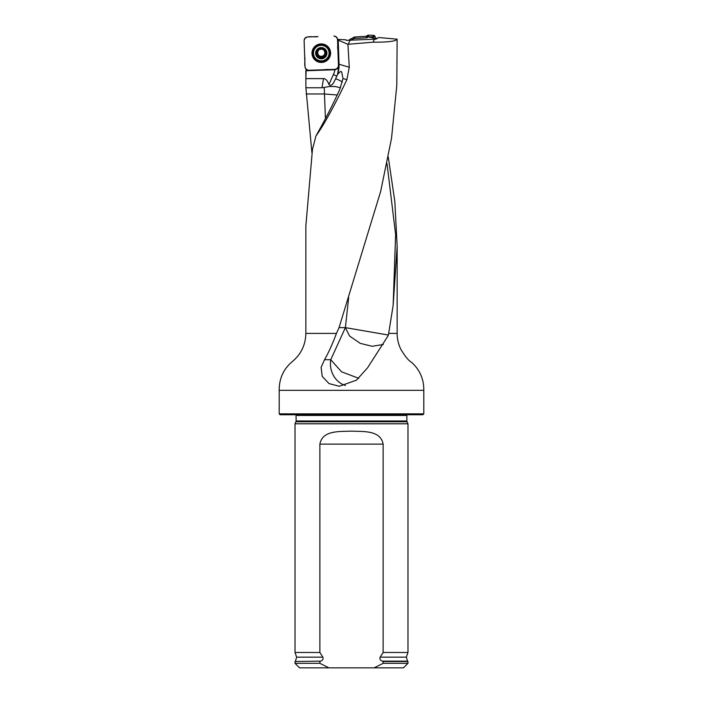 <?xml version="1.0" encoding="UTF-8"?>
<svg xmlns="http://www.w3.org/2000/svg" width="703" height="703" viewBox="0 0 703 703"><rect width="100%" height="100%" fill="white"/><g stroke="black" fill="none" stroke-linecap="round" stroke-linejoin="round"><path stroke-width="1.05" d="M340.463 87.752L335.076 86.504L329.364 86.522L321.983 87.778L323.521 78.613C325.691 78.631 327.501 80.608 328.942 84.536C331.719 87.392 334.057 81.794 335.199 79.703L337.572 74.43L339.066 64.263L349.277 67.233L347.915 44.298L373.117 42.171C388.03 42.268 396.035 41.266 397.125 39.166L396.8 85.379L391.509 138.421L380.666 191.409L339.048 327.633L345.384 327.633L330.744 359.716L324.549 359.716L321.104 367.326L322.229 376.413L329.048 383.601L339.285 386.272L356.526 380.138L367.678 367.651L388.223 335.568L388.671 333.407L397.151 333.407L397.151 246.27M349.277 67.233L346.887 79.667L342.976 78.525L339.901 89.061C333.705 103.016 325.735 118.622 315.99 135.872L315.928 135.978C324.013 124.809 334.329 106.039 346.887 79.667M315.928 135.978L312.457 149.467L305.858 225.988M279.188 413.856L423.812 413.856L422.907 414.752L280.093 414.752L279.188 413.856L279.188 390.35C279.153 378.557 283.511 368.987 292.263 361.65C301.06 354.286 305.585 344.874 305.849 333.407L336.438 333.407L339.048 327.633M397.125 39.166L378.627 37.523L376.052 39.14L346.201 40.352L345.885 39.799L337.668 39.394L338.213 39.904L339.066 64.263L338.09 39.79M388.267 157.024L394.849 201.629L397.142 246.243L393.144 305.436L388.671 333.407M311.912 152.744L305.902 87.778L321.983 87.778M323.521 78.613L305.858 78.613L305.902 87.778M305.858 78.613L306.183 69.36M305.867 70.757L335.226 69.738L338.837 67.901A27.004 26.899 180 0 0 338.969 64.896L338.943 64.228M306.086 93.974L324.206 93.974L337.22 94.993M336.438 333.407C332.783 343.363 328.819 352.133 324.549 359.716M346.746 40.343L346.025 40.045M347.915 44.298L338.222 40.185M295.963 421.765L407.037 421.765L407.977 423.795L295.023 423.795L296.139 421L296.007 414.752M328.907 667.85L319.874 663.333L295.023 663.333L299.54 667.85L403.46 667.85L407.977 663.333L407.977 661.523L383.126 661.523L383.126 663.333L407.977 663.333M383.126 663.333L374.093 667.85M295.023 663.333L295.023 661.523L320.709 661.145C322.765 660.381 323.477 659.045 322.844 657.156L319.874 652.481L319.874 444.129C322.422 430.025 339.69 431.686 351.491 431.141C363.284 431.686 380.569 430.016 383.126 444.129L383.126 652.481L380.156 657.156C379.523 659.045 380.235 660.372 382.291 661.145L383.126 661.523M319.874 663.333L319.874 661.523M319.874 652.481L295.023 652.481L295.023 423.795M380.156 657.156L406.369 657.156L407.977 652.481L383.126 652.481M407.977 652.481L407.977 423.795M337.572 74.43L340.524 71.398L341.658 71.873L342.976 78.525M373.117 42.171L374.523 38.999M350.024 40.291L348.231 44.289M388.346 335.032L345.384 327.633L348.679 297.518M383.32 344.479L372.239 346.298L360.226 343.345L349.584 336.043L345.384 327.633M358.767 378.311L341.561 371.817L330.744 359.716A22.601 20.413 90 0 0 345.428 385.472M315.638 53.384A5.65 5.624 0 0 1 323.942 48.217A5.65 5.624 0 0 1 324.285 57.962A5.65 5.624 0 0 1 315.638 53.384M325.252 50.721L325.34 51.925L325.252 50.721L321.122 48.533A4.675 4.657 0 0 1 325.419 55.379A4.675 4.657 0 0 1 317.325 55.66A4.675 4.657 0 0 1 321.122 48.533L320.076 48.894M313.494 53.112L313.494 52.795A7.795 7.768 0 0 1 321.289 45.027A7.795 7.768 0 0 1 329.083 52.795L329.083 53.112A7.795 7.768 0 0 1 321.42 60.88A7.795 7.768 0 0 1 313.494 53.112A7.795 7.768 0 0 1 321.289 45.344A7.795 7.768 0 0 1 329.083 53.112M322.51 56.741L323.187 55.818A3.577 3.559 0 0 0 324.856 52.945L325.34 51.556L324.856 52.936L325.419 55.379L321.456 57.848L319.61 55.941A3.577 3.559 0 0 1 318.644 50.396M325.419 54.122L325.419 55.379M320.348 57.189L317.325 55.66L317.712 53.252L317.158 52.207L317.158 51.003L320.067 48.999M317.325 55.66L317.238 54.403M316.956 51.565L317.158 51.003M320.023 49.456A3.577 3.559 0 0 1 322.282 49.368M324.856 52.637A3.577 3.559 180 0 0 323.758 50.221M324.32 55.985L323.187 55.818A3.577 3.559 0 0 1 319.61 55.941L318.389 55.88L317.062 54.641M317.158 51.837L317.712 53.331M320.348 57.005L322.501 56.978M324.32 55.616L325.621 54.412M350.885 40.238L354.031 38.568L354.374 37.039L366.052 36.319L368.003 35.15L374.022 35.361L376.509 38.85L366.07 36.319M349.549 39.605L354.374 37.039L364.154 36.415M354.839 36.907L354.497 38.437L366.904 37.786L366.052 36.319M368.003 35.15L368.776 36.758L372.3 36.881L374.022 35.361M374.971 35.958L373.249 37.479L374.075 39.025M373.249 37.479L372.3 36.881M368.776 36.758L366.904 37.786M354.497 38.437L354.031 38.568M367.792 37.277L366.975 35.73M335.041 69.36L308.705 70.282C306.543 70.151 305.313 69.017 305.032 66.873L304.118 40.642C304.241 38.48 305.383 37.259 307.536 36.978L317.914 36.618C313.468 37.707 305.216 34.465 304.118 40.642L304.671 56.53C305.761 60.959 302.51 69.175 308.705 70.282L324.663 69.72C329.101 68.639 337.352 71.873 338.459 65.704L337.906 49.808C336.807 45.387 340.067 37.162 333.872 36.064C336.034 36.196 337.264 37.329 337.537 39.473L338.459 65.704L338.943 66.451M311.991 53.498A9.306 9.271 0 0 1 325.656 44.983A9.306 9.271 0 0 1 326.218 61.038A9.306 9.271 0 0 1 311.991 53.498M328.942 84.536L333.442 74.456A23.498 23.41 180 0 0 334.971 69.746M324.206 87.444L325.436 118.631M279.188 390.35L423.812 390.35C423.9 379.207 419.867 369.91 411.721 362.449C408.768 360.894 405.121 356.474 400.789 349.206C398.373 344.215 397.16 338.951 397.151 333.407M407.037 421.765L406.861 421L296.139 421M406.861 421L406.861 415.438L296.139 415.438M320.709 661.145L295.023 661.523M406.369 657.156L407.512 661.145L382.291 661.145M322.844 657.156L296.631 657.156L295.488 661.145M383.126 444.129L319.874 444.129M336.746 76.372L335.199 79.703M339.092 65.397A27.118 27.013 0 0 1 336.746 76.24L333.442 74.456M393.144 305.471L395.613 234.459L386.993 163.465M342.343 82.128A19.886 5.044 9.5 0 0 335.63 78.762M312.747 53.34A8.55 8.515 0 0 1 326.429 46.231A8.55 8.515 0 0 1 325.243 60.59A8.55 8.515 0 0 1 312.747 53.34M326.385 46.205A8.41 8.383 0 0 1 325.155 60.317A8.41 8.383 0 0 1 316.192 46.205M314.144 56.222A7.944 7.909 0 0 1 322.932 45.018A7.944 7.909 0 0 1 328.433 56.222M305.849 333.407L305.849 226.006M305.849 79.887L305.849 70.537M423.812 413.856L423.812 390.35M406.861 415.438L406.993 414.752M407.512 661.145L407.977 661.523M296.631 657.156L295.023 652.481M316.148 46.231C319.575 43.964 323.002 43.964 326.429 46.231"/></g></svg>
